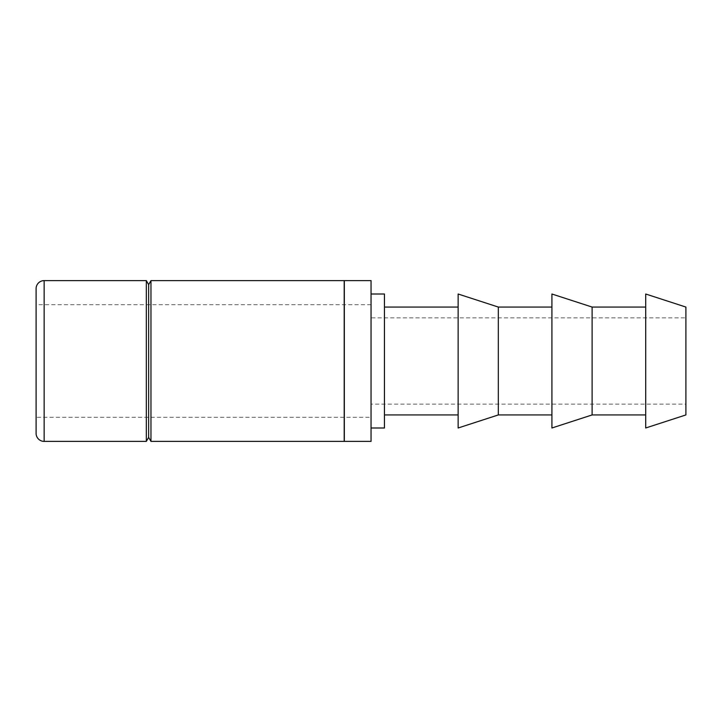 <?xml version="1.0" encoding="UTF-8"?>
<svg xmlns="http://www.w3.org/2000/svg" width="722" height="722" viewBox="0 0 722 722"><rect width="100%" height="100%" fill="white"/><g stroke="black" fill="none" stroke-linecap="round" stroke-linejoin="round"><path stroke-width="0.54" stroke-dasharray="3.61 2.71" d="M645.703 427.993L645.703 294.007M685.9 414.933L685.9 307.067M592.112 414.933L592.112 307.067M551.924 427.993L551.924 294.007M498.324 414.933L498.324 307.067M458.136 427.993L458.136 294.007M384.447 427.993L384.447 294.007M371.045 361L371.045 427.993L371.045 361M36.1 288.656L36.1 433.344M371.045 304.729L36.1 304.729L36.1 417.271L371.045 417.271L371.045 304.729L371.045 417.271M371.045 404.139L371.045 317.861L371.045 404.139L685.9 404.139L685.9 317.861L371.045 317.861M146.322 280.614L146.322 441.386M148.642 284.63L148.642 437.37M150.961 441.386L150.961 280.614M344.186 296.688L344.186 425.312L344.186 296.688M344.322 425.312L344.322 296.688L344.322 425.312M344.186 280.614L344.186 441.386M344.322 441.386L344.322 280.614M371.045 441.386L371.045 280.614M685.9 317.861L685.9 404.139M36.1 417.271L36.1 304.729M384.447 361L384.447 307.067L384.447 361M44.141 441.386L44.141 280.614"/><path stroke-width="1.08" d="M645.703 361L645.703 427.993L685.9 414.933L685.9 307.067L645.703 294.007L645.703 361M592.112 414.933L551.924 427.993L551.924 294.007L592.112 307.067L592.112 414.933L645.703 414.933M498.324 414.933L458.136 427.993L458.136 294.007L498.324 307.067L498.324 414.933L551.924 414.933M371.045 294.007L384.447 294.007L384.447 427.993L371.045 427.993M44.141 280.614A8.041 8.041 0 0 0 36.1 288.656L36.1 433.344A8.041 8.041 0 0 0 44.141 441.386L146.322 441.386L146.322 280.614L44.141 280.614L44.141 441.386M150.961 280.614L344.186 280.614L344.186 441.386L150.961 441.386L150.961 280.614L148.642 284.63L146.322 280.614M146.322 441.386L148.642 437.37L148.642 284.63M344.322 280.614L371.045 280.614L371.045 441.386L344.322 441.386L344.322 280.614M384.447 414.933L458.136 414.933M148.642 437.37L150.961 441.386M384.447 307.067L458.136 307.067M498.324 307.067L551.924 307.067M592.112 307.067L645.703 307.067"/></g></svg>
